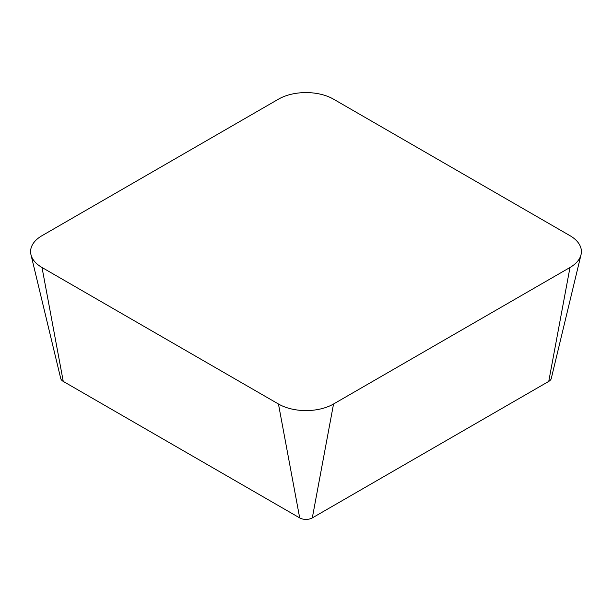 <?xml version="1.0" encoding="UTF-8"?>
<svg xmlns="http://www.w3.org/2000/svg" width="612" height="612" viewBox="0 0 612 612"><rect width="100%" height="100%" fill="white"/><g stroke="black" fill="none" stroke-linecap="round" stroke-linejoin="round"><path stroke-width="0.92" d="M333.548 403.997L569.986 267.49A38.954 22.491 0 0 0 569.986 235.681A38.954 22.491 180 0 1 581.033 254.676A38.954 22.491 180 0 1 569.986 267.49L333.548 403.997A38.954 22.491 180 0 1 278.452 403.997A38.954 22.491 0 0 0 333.548 403.997L312.304 517.905A8.92 5.148 0 0 1 299.696 517.905L63.25 381.398A8.92 5.148 0 0 1 60.726 378.468L30.967 254.676A38.954 22.491 180 0 1 42.014 235.681A38.954 22.491 0 0 0 42.014 267.49A38.954 22.491 180 0 1 30.967 254.676M569.986 235.681L333.548 99.175A38.954 22.491 0 0 0 278.452 99.175A38.954 22.491 180 0 1 333.548 99.175L569.986 235.681M278.452 99.175L42.014 235.681L278.452 99.175M42.014 267.49L278.452 403.997L42.014 267.49L63.25 381.398M581.033 254.676L551.274 378.468A8.92 5.148 0 0 1 548.75 381.398L312.304 517.905M299.696 517.905L278.452 403.997M548.75 381.398L569.986 267.49"/></g></svg>
